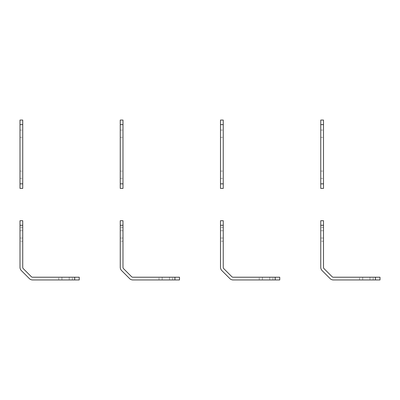<?xml version="1.0" encoding="UTF-8"?>
<svg xmlns="http://www.w3.org/2000/svg" width="400" height="400" viewBox="0 0 400 400"><rect width="100%" height="100%" fill="white"/><g stroke="black" fill="none" stroke-linecap="round" stroke-linejoin="round"><path stroke-width="0.3" stroke-dasharray="2 1.5" d="M22.735 225.27L22.735 220.71L20 220.71L20 225.27L22.735 225.27L22.735 267.35A1.825 1.825 0 0 0 23.27 268.64L31.315 276.685A1.825 1.825 0 0 0 32.605 277.22L74.685 277.22L74.685 279.95L79.24 279.95L79.24 277.22L74.685 277.22M20 225.27L20 267.35A4.555 4.555 0 0 0 21.335 270.57L29.38 278.615A4.555 4.555 0 0 0 32.605 279.95L74.685 279.95M69.215 279.95L58.735 279.95L72.405 279.95L69.215 279.95L69.215 277.22L72.405 277.22L58.735 277.22L69.215 277.22L69.215 279.95M61.925 279.95L58.735 279.95L61.925 279.95L61.925 277.22L58.735 277.22L61.925 277.22L61.925 279.95M22.735 238.03L22.735 227.545L22.735 241.22L22.735 227.545L22.735 238.03L20 238.03L20 230.735L20 241.22L20 227.545L20 241.22L20 238.03L22.735 238.03M20 230.735L20 227.545L20 230.735L22.735 230.735L20 230.735M22.735 174.73L22.735 178.375L22.735 174.73M20 174.73L20 178.375L20 174.73M22.735 133.72L22.735 137.365L22.735 133.72M20 133.72L20 137.365L20 133.72M22.735 120.05L20 120.05L20 124.605L22.735 124.605L22.735 120.05M22.735 183.845L20 183.845L20 188.4L22.735 188.4L22.735 124.605M20 183.845L20 124.605M122.985 225.27L122.985 220.71L120.255 220.71L120.255 225.27L122.985 225.27L122.985 267.35A1.825 1.825 0 0 0 123.52 268.64L131.565 276.685A1.825 1.825 0 0 0 132.855 277.22L174.935 277.22L174.935 279.95L179.495 279.95L179.495 277.22L174.935 277.22M120.255 225.27L120.255 267.35A4.555 4.555 0 0 0 121.59 270.57L129.635 278.615A4.555 4.555 0 0 0 132.855 279.95L174.935 279.95M169.47 279.95L158.985 279.95L172.66 279.95L169.47 279.95L169.47 277.22L172.66 277.22L158.985 277.22L169.47 277.22L169.47 279.95M162.175 279.95L158.985 279.95L162.175 279.95L162.175 277.22L158.985 277.22L162.175 277.22L162.175 279.95M122.985 238.03L122.985 227.545L122.985 241.22L122.985 227.545L122.985 238.03L120.255 238.03L120.255 230.735L120.255 241.22L120.255 227.545L120.255 241.22L120.255 238.03L122.985 238.03M120.255 230.735L120.255 227.545L120.255 230.735L122.985 230.735L120.255 230.735M223.24 225.27L223.24 220.71L220.505 220.71L220.505 225.27L223.24 225.27L223.24 267.35A1.825 1.825 0 0 0 223.775 268.64L231.82 276.685A1.825 1.825 0 0 0 233.11 277.22L275.19 277.22L275.19 279.95L279.745 279.95L279.745 277.22L275.19 277.22M220.505 225.27L220.505 267.35A4.555 4.555 0 0 0 221.84 270.57L229.885 278.615A4.555 4.555 0 0 0 233.11 279.95L275.19 279.95M269.72 279.95L259.24 279.95L272.91 279.95L269.72 279.95L269.72 277.22L272.91 277.22L259.24 277.22L269.72 277.22L269.72 279.95M262.43 279.95L259.24 279.95L262.43 279.95L262.43 277.22L259.24 277.22L262.43 277.22L262.43 279.95M223.24 238.03L223.24 227.545L223.24 241.22L223.24 227.545L223.24 238.03L220.505 238.03L220.505 230.735L220.505 241.22L220.505 227.545L220.505 241.22L220.505 238.03L223.24 238.03M220.505 230.735L220.505 227.545L220.505 230.735L223.24 230.735L220.505 230.735M323.495 225.27L323.495 220.71L320.76 220.71L320.76 225.27L323.495 225.27L323.495 267.35A1.825 1.825 0 0 0 324.03 268.64L332.075 276.685A1.825 1.825 0 0 0 333.365 277.22L375.445 277.22L375.445 279.95L380 279.95L380 277.22L375.445 277.22M320.76 225.27L320.76 267.35A4.555 4.555 0 0 0 322.095 270.57L330.14 278.615A4.555 4.555 0 0 0 333.365 279.95L375.445 279.95M369.975 279.95L359.495 279.95L373.165 279.95L369.975 279.95L369.975 277.22L373.165 277.22L359.495 277.22L369.975 277.22L369.975 279.95M362.685 279.95L359.495 279.95L362.685 279.95L362.685 277.22L359.495 277.22L362.685 277.22L362.685 279.95M323.495 238.03L323.495 227.545L323.495 241.22L323.495 227.545L323.495 238.03L320.76 238.03L320.76 230.735L320.76 241.22L320.76 227.545L320.76 241.22L320.76 238.03L323.495 238.03M320.76 230.735L320.76 227.545L320.76 230.735L323.495 230.735L320.76 230.735M122.985 174.73L122.985 178.375L122.985 174.73M120.255 174.73L120.255 178.375L120.255 174.73M122.985 133.72L122.985 137.365L122.985 133.72M120.255 133.72L120.255 137.365L120.255 133.72M122.985 120.05L120.255 120.05L120.255 124.605L122.985 124.605L122.985 120.05M122.985 183.845L120.255 183.845L120.255 188.4L122.985 188.4L122.985 124.605M120.255 183.845L120.255 124.605M223.24 174.73L223.24 178.375L223.24 174.73M220.505 174.73L220.505 178.375L220.505 174.73M223.24 133.72L223.24 137.365L223.24 133.72M220.505 133.72L220.505 137.365L220.505 133.72M223.24 120.05L220.505 120.05L220.505 124.605L223.24 124.605L223.24 120.05M223.24 183.845L220.505 183.845L220.505 188.4L223.24 188.4L223.24 124.605M220.505 183.845L220.505 124.605M323.495 174.73L323.495 178.375L323.495 174.73M320.76 174.73L320.76 178.375L320.76 174.73M323.495 133.72L323.495 137.365L323.495 133.72M320.76 133.72L320.76 137.365L320.76 133.72M323.495 120.05L320.76 120.05L320.76 124.605L323.495 124.605L323.495 120.05M323.495 183.845L320.76 183.845L320.76 188.4L323.495 188.4L323.495 124.605M320.76 183.845L320.76 124.605M72.405 279.95L72.405 277.22L72.405 279.95M58.735 279.95L58.735 277.22L58.735 279.95M22.735 241.22L20 241.22L22.735 241.22M22.735 227.545L20 227.545L22.735 227.545M20 178.375L22.735 178.375L20 178.375M20 137.365L22.735 137.365L20 137.365M20 130.075L22.735 130.075L20 130.075M20 171.085L22.735 171.085L20 171.085M172.66 279.95L172.66 277.22L172.66 279.95M158.985 279.95L158.985 277.22L158.985 279.95M122.985 241.22L120.255 241.22L122.985 241.22M122.985 227.545L120.255 227.545L122.985 227.545M272.91 279.95L272.91 277.22L272.91 279.95M259.24 279.95L259.24 277.22L259.24 279.95M223.24 241.22L220.505 241.22L223.24 241.22M223.24 227.545L220.505 227.545L223.24 227.545M373.165 279.95L373.165 277.22L373.165 279.95M359.495 279.95L359.495 277.22L359.495 279.95M323.495 241.22L320.76 241.22L323.495 241.22M323.495 227.545L320.76 227.545L323.495 227.545M120.255 178.375L122.985 178.375L120.255 178.375M120.255 137.365L122.985 137.365L120.255 137.365M120.255 130.075L122.985 130.075L120.255 130.075M120.255 171.085L122.985 171.085L120.255 171.085M220.505 178.375L223.24 178.375L220.505 178.375M220.505 137.365L223.24 137.365L220.505 137.365M220.505 130.075L223.24 130.075L220.505 130.075M220.505 171.085L223.24 171.085L220.505 171.085M320.76 178.375L323.495 178.375L320.76 178.375M320.76 137.365L323.495 137.365L320.76 137.365M320.76 130.075L323.495 130.075L320.76 130.075M320.76 171.085L323.495 171.085L320.76 171.085"/><path stroke-width="0.6" d="M22.735 225.27L20 225.27L20 220.71L22.735 220.71L22.735 267.35A1.825 1.825 0 0 0 23.27 268.64L31.315 276.685A1.825 1.825 0 0 0 32.605 277.22L79.24 277.22L79.24 279.95L74.685 279.95L74.685 277.22M20 225.27L20 267.35A4.555 4.555 0 0 0 21.335 270.57L29.38 278.615A4.555 4.555 0 0 0 32.605 279.95L74.685 279.95M20 124.605L20 120.05L22.735 120.05L22.735 124.605L20 124.605L20 183.845L22.735 183.845L22.735 188.4L20 188.4L20 183.845M22.735 124.605L22.735 183.845M122.985 225.27L120.255 225.27L120.255 220.71L122.985 220.71L122.985 267.35A1.825 1.825 0 0 0 123.52 268.64L131.565 276.685A1.825 1.825 0 0 0 132.855 277.22L179.495 277.22L179.495 279.95L174.935 279.95L174.935 277.22M120.255 225.27L120.255 267.35A4.555 4.555 0 0 0 121.59 270.57L129.635 278.615A4.555 4.555 0 0 0 132.855 279.95L174.935 279.95M223.24 225.27L220.505 225.27L220.505 220.71L223.24 220.71L223.24 267.35A1.825 1.825 0 0 0 223.775 268.64L231.82 276.685A1.825 1.825 0 0 0 233.11 277.22L279.745 277.22L279.745 279.95L275.19 279.95L275.19 277.22M220.505 225.27L220.505 267.35A4.555 4.555 0 0 0 221.84 270.57L229.885 278.615A4.555 4.555 0 0 0 233.11 279.95L275.19 279.95M323.495 225.27L320.76 225.27L320.76 220.71L323.495 220.71L323.495 267.35A1.825 1.825 0 0 0 324.03 268.64L332.075 276.685A1.825 1.825 0 0 0 333.365 277.22L380 277.22L380 279.95L375.445 279.95L375.445 277.22M320.76 225.27L320.76 267.35A4.555 4.555 0 0 0 322.095 270.57L330.14 278.615A4.555 4.555 0 0 0 333.365 279.95L375.445 279.95M120.255 124.605L120.255 120.05L122.985 120.05L122.985 124.605L120.255 124.605L120.255 183.845L122.985 183.845L122.985 188.4L120.255 188.4L120.255 183.845M122.985 124.605L122.985 183.845M220.505 124.605L220.505 120.05L223.24 120.05L223.24 124.605L220.505 124.605L220.505 183.845L223.24 183.845L223.24 188.4L220.505 188.4L220.505 183.845M223.24 124.605L223.24 183.845M320.76 124.605L320.76 120.05L323.495 120.05L323.495 124.605L320.76 124.605L320.76 183.845L323.495 183.845L323.495 188.4L320.76 188.4L320.76 183.845M323.495 124.605L323.495 183.845"/></g></svg>
